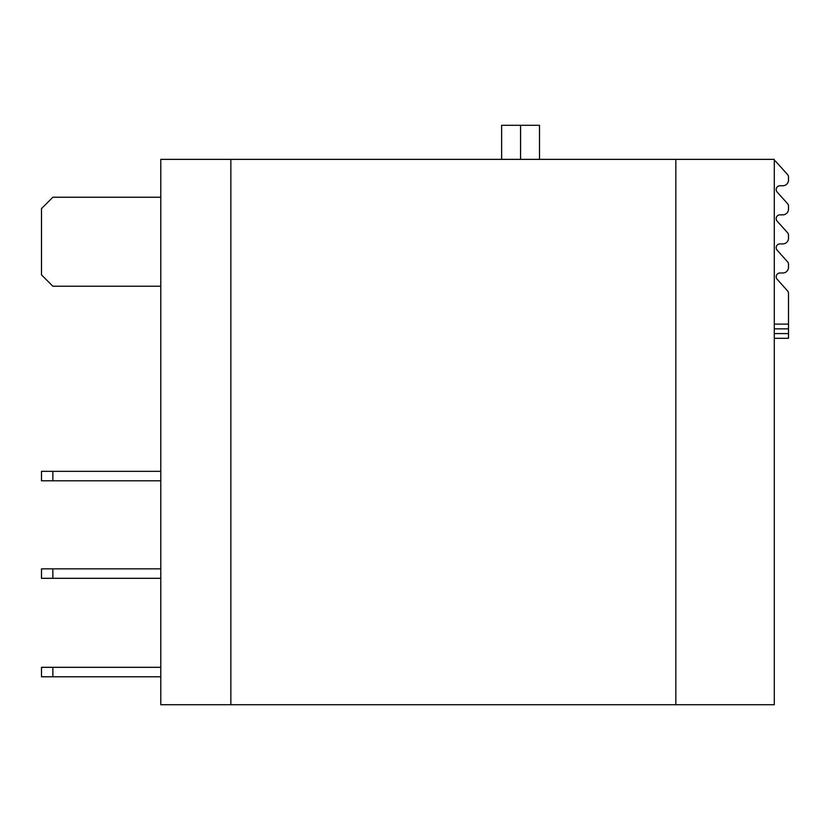 <?xml version="1.0" encoding="UTF-8"?>
<svg xmlns="http://www.w3.org/2000/svg" width="830" height="830" viewBox="0 0 830 830"><rect width="100%" height="100%" fill="white"/><g stroke="black" fill="none" stroke-linecap="round" stroke-linejoin="round"><path stroke-width="1.25" d="M774.297 704.712L675.838 704.712L675.838 159.37L230.854 159.37L230.854 704.712L675.838 704.712L675.838 159.37L774.297 159.37L774.297 704.712M539.5 159.37L539.5 125.289L501.631 125.289L501.631 159.37M520.566 159.37L520.566 125.289M230.854 704.712L230.854 159.37L160.792 159.37L160.792 704.712L230.854 704.712M160.792 197.239L52.861 197.239L41.5 208.6L41.5 274.875L52.861 286.236L160.792 286.236M160.792 480.798L41.5 480.798L41.5 471.336L160.792 471.336M52.861 480.798L52.861 471.336M160.792 578.313L41.5 578.313L41.5 568.851L160.792 568.851M52.861 578.313L52.861 568.851M160.792 676.782L41.5 676.782L41.5 667.31L160.792 667.31M52.861 676.782L52.861 667.31M774.297 160.398A7.667 7.667 0 0 1 776.143 161.881L787.525 174.528A3.818 3.818 0 0 1 788.5 177.07L788.5 180.069A5.686 5.686 0 0 1 782.815 185.754L779.961 185.754A3.787 3.787 0 0 0 777.15 192.072L787.525 203.609A3.818 3.818 0 0 1 788.5 206.141L788.5 209.15A5.686 5.686 0 0 1 782.815 214.835L779.961 214.835A3.787 3.787 0 0 0 777.15 221.154L787.525 232.691A3.818 3.818 0 0 1 788.5 235.222L788.5 238.231A5.686 5.686 0 0 1 782.815 243.906L779.961 243.906A3.787 3.787 0 0 0 777.15 250.224L787.525 261.761A3.818 3.818 0 0 1 788.5 264.293L788.5 267.302A5.686 5.686 0 0 1 782.815 272.987L779.961 272.987A3.787 3.787 0 0 0 777.15 279.305L787.525 290.842A3.818 3.818 0 0 1 788.5 293.374L788.5 338.308L774.297 338.308M774.297 324.115L788.5 324.115M774.297 328.846L788.5 328.846M788.5 333.577L774.297 333.577"/></g></svg>
